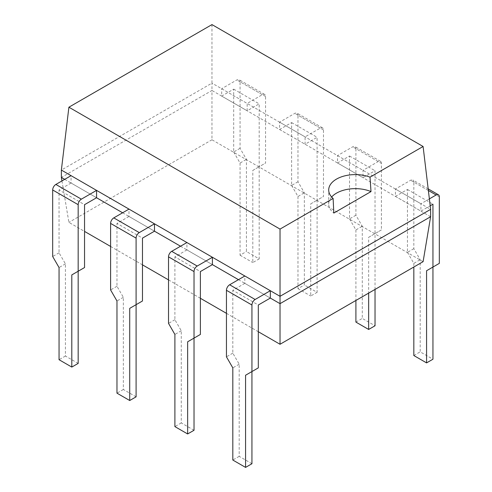 <?xml version="1.0" encoding="UTF-8"?>
<svg xmlns="http://www.w3.org/2000/svg" width="492" height="492" viewBox="0 0 492 492"><rect width="100%" height="100%" fill="white"/><g stroke="black" fill="none" stroke-linecap="round" stroke-linejoin="round"><path stroke-width="0.37" stroke-dasharray="2.46 1.84" d="M430.629 216.72L211.972 90.479L211.972 83.123L430.629 209.364M423.102 261.67L211.972 139.771L211.972 90.479L61.371 177.428M211.972 24.6L211.972 83.123L61.371 170.066M64.692 179.346L96.561 197.747L71.069 183.03L71.069 175.669M122.619 212.79L154.488 231.191L128.99 216.468L128.99 209.106M180.539 246.228L212.409 264.628L186.917 249.911L186.917 242.55M238.46 279.671L270.329 298.072L244.838 283.349L244.838 275.994M61.955 180.927L68.898 222.372L84.544 231.406M211.972 139.771L68.898 222.372M110.602 246.449L142.471 264.85M168.522 279.893L200.392 298.287M226.443 313.33L258.312 331.731M331.651 196.991A26.623 15.369 0 0 0 328.705 204.014A26.623 15.369 0 0 0 333.81 213.061M439.325 196.825L413.827 182.108L413.827 248.651L420.199 259.696L420.199 351.854L432.948 359.215M432.948 267.051L439.325 263.374M413.827 248.651L407.456 252.334L407.456 189.463L395.439 196.406L395.439 189.045L410.642 180.263A4.508 2.601 120 0 1 412.893 180.041A4.508 2.601 120 0 1 413.827 182.108M407.456 252.334L413.827 263.374L420.199 259.696M429.375 198.891L420.931 203.762L420.931 211.123L430.199 205.773M413.827 355.538L420.199 351.854M413.827 263.374L413.827 267.021M395.439 189.045L420.931 203.762M395.439 196.406L420.931 211.123M407.456 189.463L432.948 204.186M258.312 367.875L251.941 371.558M244.838 283.349L232.821 290.292L258.312 305.009M251.941 463.722L239.192 456.361L239.192 364.197L232.821 353.158L232.821 290.292M232.821 353.158L226.443 356.835M239.192 364.197L232.821 367.875M239.192 456.361L232.821 460.038M375.027 289.425L375.027 233.614L381.398 229.93L381.398 163.381L355.907 148.664L355.907 215.213L362.278 226.252L362.278 318.416L375.027 325.772M355.907 215.213L349.529 218.891L349.529 156.025L337.512 162.963L337.512 155.601L352.721 146.825A4.508 2.601 120 0 1 354.972 146.604A4.508 2.601 120 0 1 355.907 148.664M381.398 163.381A4.508 2.601 120 0 0 380.47 161.321A4.508 2.601 120 0 0 378.213 161.542L363.01 170.324L363.01 177.68L375.027 170.742L375.027 233.614L381.398 229.93M349.529 218.891L355.907 229.93L362.278 226.252M355.907 322.094L362.278 318.416M355.907 229.93L355.907 300.464M368.656 237.292L375.027 233.614L368.656 237.292L368.656 293.103M337.512 155.601L363.01 170.324M337.512 162.963L363.01 177.68M349.529 156.025L375.027 170.742M200.392 334.437L194.02 338.115M186.917 249.911L174.894 256.849L200.392 271.566M194.02 430.279L181.271 422.917L181.271 330.759L174.894 319.714L174.894 256.849M174.894 319.714L168.522 323.398M181.271 330.759L174.894 334.437M181.271 422.917L174.894 426.601M323.478 129.943L297.98 115.22L297.98 181.769L304.357 192.809L304.357 284.973L317.106 292.334L317.106 200.17L323.478 196.493L323.478 129.943A4.508 2.601 120 0 0 322.543 127.877A4.508 2.601 120 0 0 320.292 128.105L305.083 136.881L305.083 144.242L317.106 137.305L317.106 200.17L323.478 196.493M297.98 181.769L291.608 185.453L291.608 122.582L279.591 129.519L279.591 122.164L294.794 113.381A4.508 2.601 120 0 1 297.051 113.16A4.508 2.601 120 0 1 297.98 115.22M291.608 185.453L297.98 196.493L304.357 192.809M297.98 196.493L297.98 288.65L304.357 284.973M310.729 203.848L317.106 200.17L310.729 203.848L310.729 296.012L317.106 292.334M297.98 288.65L310.729 296.012M279.591 122.164L305.083 136.881M279.591 129.519L305.083 144.242M291.608 122.582L317.106 137.305M142.471 300.993L136.093 304.677M128.99 216.468L116.973 223.405L142.471 238.128M136.093 396.835L123.344 389.479L123.344 297.316L116.973 286.276L116.973 223.405M116.973 286.276L110.602 289.954M123.344 297.316L116.973 300.993M123.344 389.479L116.973 393.157M265.557 96.5L240.059 81.783L240.059 148.332L246.43 159.371L246.43 251.529L259.179 258.89L259.179 166.727L265.557 163.049L265.557 96.5A4.508 2.601 120 0 0 264.622 94.439A4.508 2.601 120 0 0 262.365 94.661L247.162 103.437L247.162 110.798L259.179 103.861L259.179 166.727L265.557 163.049M240.059 148.332L233.688 152.01L233.688 89.138L221.671 96.081L221.671 88.72L236.873 79.944A4.508 2.601 120 0 1 239.124 79.716A4.508 2.601 120 0 1 240.059 81.783M233.688 152.01L240.059 163.049L246.43 159.371M240.059 163.049L240.059 255.213L246.43 251.529M252.808 170.41L259.179 166.727L252.808 170.41L252.808 262.574L259.179 258.89M240.059 255.213L252.808 262.574M221.671 88.72L247.162 103.437M221.671 96.081L247.162 110.798M233.688 89.138L259.179 103.861M84.544 267.556L78.173 271.233M71.069 183.03L59.052 189.967L84.544 204.684M78.173 363.397L65.424 356.036L65.424 263.872L59.052 252.833L59.052 189.967M59.052 252.833L52.675 256.517M65.424 263.872L59.052 267.556M65.424 356.036L59.052 359.713M428.372 190.502L410.642 180.263M378.213 161.542L352.721 146.825M320.292 128.105L294.794 113.381M262.365 94.661L236.873 79.944M328.705 204.014L328.705 189.967M428.175 188.867L412.893 180.041M380.47 161.321L354.972 146.604M322.543 127.877L297.051 113.16M264.622 94.439L239.124 79.716"/><path stroke-width="0.74" d="M258.312 331.731L280.028 344.271L423.102 261.67L430.629 216.72L430.629 209.364L423.102 146.493L370.009 177.145A26.623 15.369 0 0 0 342.721 176.431A26.623 15.369 0 0 0 328.705 189.967A26.623 15.369 0 0 0 333.121 198.442L280.028 229.094L68.898 107.201L61.371 170.066L280.028 296.307L280.028 229.094M64.692 179.346L61.371 177.428L61.371 170.066M68.898 107.201L211.972 24.6L423.102 146.493M430.629 216.72L280.028 303.669L280.028 296.307L430.629 209.364M71.801 274.911L78.173 271.233L71.801 274.911L71.801 367.075L59.052 359.713L59.052 267.556L52.675 256.517L52.675 189.967L78.173 204.684L78.173 271.233L84.544 267.556L84.544 204.684L96.561 197.747L122.619 212.79M129.722 308.355L136.093 304.677L129.722 308.355L129.722 400.519L116.973 393.157L116.973 300.993L110.602 289.954L110.602 223.405L136.093 238.128L136.093 304.677L142.471 300.993L142.471 238.128L154.488 231.191L180.539 246.228M187.643 341.799L194.02 338.115L187.643 341.799L187.643 433.956L174.894 426.601L174.894 334.437L168.522 323.398L168.522 256.849L194.02 271.566L194.02 338.115L200.392 334.437L200.392 271.566L212.409 264.628L238.46 279.671M245.57 375.236L251.941 371.558L245.57 375.236L245.57 467.4L232.821 460.038L232.821 367.875L226.443 356.835L226.443 290.292L251.941 305.009L251.941 371.558L258.312 367.875L258.312 305.009L270.329 298.072L280.028 303.669L280.028 344.271M61.371 177.428L61.955 180.927M84.544 231.406L110.602 246.449M142.471 264.85L168.522 279.893M200.392 298.287L226.443 313.33M333.121 198.442L333.81 213.061L371.005 191.591L370.009 177.145M371.005 191.591A26.623 15.369 0 0 0 331.651 196.991M413.827 267.021L413.827 355.538L426.576 362.893L432.948 359.215L432.948 204.186L430.199 205.773M426.576 362.893L426.576 270.735L439.325 263.374L439.325 196.825A4.508 2.601 120 0 0 438.39 194.764A4.508 2.601 120 0 0 436.133 194.986L429.375 198.891M426.576 270.735L432.948 267.051M270.329 298.072L270.329 290.71L255.127 299.487A4.508 2.601 -60 0 0 251.941 305.009M226.443 290.292A4.508 2.601 -60 0 1 229.635 284.77L255.127 299.487M270.329 290.71L244.838 275.994L229.635 284.77M251.941 371.558L251.941 463.722L245.57 467.4M355.907 300.464L355.907 322.094L368.656 329.456L375.027 325.772L375.027 289.425M368.656 329.456L368.656 293.103M212.409 264.628L212.409 257.267L197.206 266.049A4.508 2.601 -60 0 0 194.02 271.566M168.522 256.849A4.508 2.601 -60 0 1 171.708 251.326L197.206 266.049M212.409 257.267L186.917 242.55L171.708 251.326M194.02 338.115L194.02 430.279L187.643 433.956M154.488 231.191L154.488 223.829L139.279 232.605A4.508 2.601 -60 0 0 136.093 238.128M110.602 223.405A4.508 2.601 -60 0 1 113.787 217.888L139.279 232.605M154.488 223.829L128.99 209.106L113.787 217.888M136.093 304.677L136.093 396.835L129.722 400.519M96.561 197.747L96.561 190.386L81.358 199.168A4.508 2.601 -60 0 0 78.173 204.684M52.675 189.967A4.508 2.601 -60 0 1 55.867 184.445L81.358 199.168M96.561 190.386L71.069 175.669L55.867 184.445M78.173 271.233L78.173 363.397L71.801 367.075M436.133 194.986L428.372 190.502M438.39 194.764L428.175 188.867"/></g></svg>
